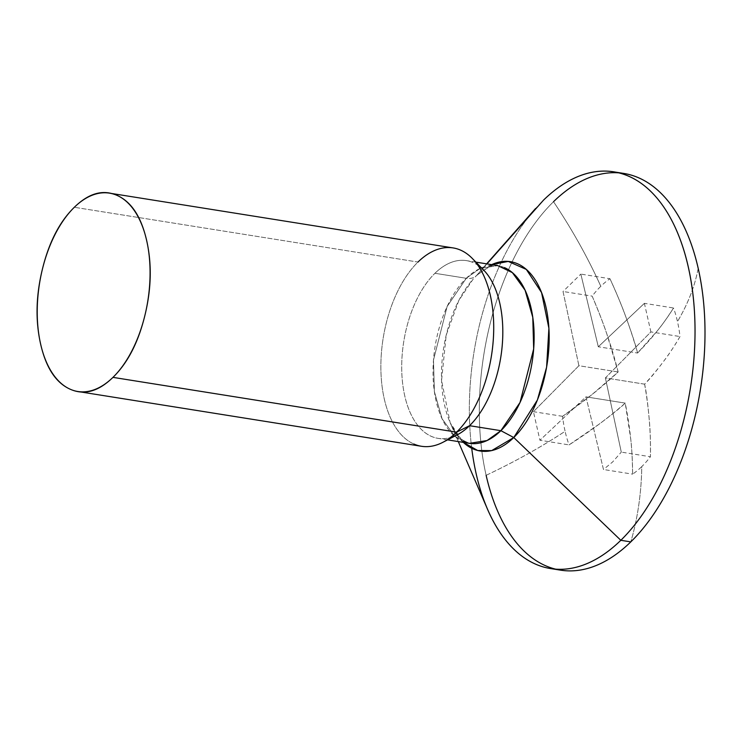<?xml version="1.0" encoding="UTF-8"?>
<svg xmlns="http://www.w3.org/2000/svg" width="742" height="742" viewBox="0 0 742 742"><rect width="100%" height="100%" fill="white"/><g stroke="black" fill="none" stroke-linecap="round" stroke-linejoin="round"><path stroke-width="0.56" stroke-dasharray="3.71 2.78" d="M471.161 281.431A95.866 52.357 99.1 0 0 448.827 419.434A95.866 52.357 99.1 0 0 463.333 442.38L450.181 422.773L441.564 380.488L446.192 335.18L458.816 300.482L473.071 279.196L476.883 275.18C474.351 277.898 470.808 278.936 466.273 278.287L447.12 306.483L433.476 360.074L434.385 391.655L442.074 418.776L454.809 436.361L469.426 443.354L454.8 436.342L442.074 418.757L434.385 391.637L433.486 360.065L447.129 306.483L466.264 278.287L480.065 268.446L497.743 265.617L480.065 268.437L466.264 278.287L447.129 306.483L433.486 360.065L434.385 391.637L442.074 418.757L454.809 436.352L469.417 443.354L464.047 441.267L457.165 434.858M555.582 569.151A200.869 109.695 99.1 0 1 486.131 475.307A442.575 219.493 167.2 0 0 565.098 431.297A106.458 58.136 -80.9 0 0 569.049 444.894L598.757 424.433C611.649 414.852 620.47 407.738 625.228 403.11L630.756 439.162C631.822 448.27 632.444 459.929 632.601 474.138A106.458 58.136 -80.9 0 0 641.774 466.588A442.575 298.803 -134.3 0 1 630.802 541.883A442.575 298.803 45.7 0 0 641.774 466.588A106.458 58.136 -80.9 0 0 650.419 456.747C650.595 442.204 650.242 430.286 649.361 421.002C647.868 403.88 646.291 391.609 644.622 384.171C649.231 379.672 655.78 371.779 664.266 360.491C668.922 354.444 674.172 346.468 680.015 336.553A106.458 58.136 -80.9 0 0 677.483 321.574A106.458 58.136 -80.9 0 0 673.523 307.986C667.559 317.335 662.207 324.894 657.486 330.635L637.554 353.034C635.811 345.466 631.785 333.093 625.478 315.916C622.102 306.437 616.936 294.045 609.97 278.732A106.458 58.136 -80.9 0 0 600.807 286.291A442.575 298.803 45.7 0 0 553.513 201.703A200.869 109.695 99.1 0 1 618.763 172.849M504.477 267.612A89.986 49.139 -80.9 0 0 466.264 278.287C470.808 278.936 474.351 277.898 476.883 275.18L486.91 263.892L476.883 275.18L491.668 264.653M460.606 250.147A100.43 54.843 -80.9 0 0 417.969 262.056L74.33 207.278L417.969 262.056A100.43 54.843 -80.9 0 0 380.906 362.857A100.43 54.843 -80.9 0 0 413.971 444.059M487.698 274.865A89.986 49.139 -80.9 0 0 434.942 273.288A89.986 49.139 99.1 0 1 473.155 262.612M486.641 263.846L476.438 275.653C488.839 266.257 495.944 262.909 497.752 265.617L480.065 268.446L466.273 278.287L434.942 273.288L466.264 278.287A89.986 49.139 -80.9 0 0 433.059 368.598A89.986 49.139 -80.9 0 0 462.683 441.36M698.185 268.279A442.575 219.493 -12.8 0 1 677.483 321.574A442.575 219.493 167.2 0 0 698.185 268.279M553.513 201.703A442.575 298.803 -134.3 0 1 600.807 286.291A106.458 58.136 -80.9 0 0 592.162 296.123C598.775 311.77 603.682 324.412 606.882 334.076L618.151 371.965L591.977 394.586L562.557 416.318A106.458 58.136 -80.9 0 0 565.098 431.297A442.575 219.493 -12.8 0 1 486.131 475.307A200.869 109.695 99.1 0 1 553.513 201.703A200.869 109.695 -80.9 0 0 486.131 475.307M469.565 425.695A89.986 49.139 99.1 0 1 431.362 436.361A89.986 49.139 99.1 0 1 401.737 363.608A89.986 49.139 99.1 0 1 434.942 273.288A89.986 49.139 -80.9 0 0 402.479 381.982A89.986 49.139 -80.9 0 0 452.342 436.936M437.381 444.699A100.43 54.843 99.1 0 1 381.731 383.364A100.43 54.843 99.1 0 1 417.969 262.056M471.717 448.279A200.869 109.695 99.1 0 1 543.543 200.117M531.55 213.223A200.869 109.695 -80.9 0 0 484.749 502.371M680.015 336.553A442.176 224.474 -13.5 0 1 644.622 384.171L605.379 377.91L650.882 331.915L680.015 336.553M644.622 384.171A442.186 302.198 -133.3 0 1 650.419 456.747L621.286 452.11L605.379 377.91L644.622 384.171M632.601 474.138A442.176 294.602 44.7 0 0 625.228 403.11L585.976 396.849L603.478 469.5L632.601 474.138M625.228 403.11A442.176 214.048 -12.1 0 1 569.049 444.894L539.926 440.247L585.976 396.849L625.228 403.11M562.557 416.318A442.176 224.474 166.5 0 0 618.151 371.965L578.908 365.713L533.433 411.68L562.557 416.318M618.151 371.965A442.176 302.365 46.7 0 0 592.162 296.123L563.03 291.485L578.908 365.713L618.151 371.965M609.97 278.732A442.186 294.787 -135.3 0 1 637.554 353.034L598.302 346.774L580.847 274.095L609.97 278.732M637.554 353.034A442.176 214.048 167.9 0 0 673.523 307.986L644.399 303.339L598.302 346.774L637.554 353.034M644.399 303.339L598.302 346.774L580.847 274.095L563.03 291.485L578.908 365.713L533.433 411.68L539.926 440.247L585.976 396.849L603.478 469.5L612.642 461.941L621.286 452.11L605.379 377.91L650.882 331.915L644.399 303.339M458.306 441.583L450.181 422.773L455.764 432.966M111.523 193.467L109.464 193.143M475.9 262.139L466.421 260.627M447.565 439.867L438.086 438.355"/><path stroke-width="1.11" d="M447.565 439.867L469.408 443.354L487.104 440.525L500.887 430.685L487.104 440.525L469.408 443.354L487.104 440.525L500.896 430.685L520.031 402.489L533.674 348.916L532.775 317.344L525.095 290.224L512.37 272.629L497.761 265.617L512.36 272.62L525.095 290.205L532.784 317.326L533.683 348.907L520.04 402.489L500.887 430.685L513.77 437.539L491.686 450.598L477.727 450.515L463.333 442.38A95.866 52.357 99.1 0 0 513.77 437.539L620.831 540.297A200.869 109.695 -80.9 0 0 688.214 266.693A200.869 109.695 -80.9 0 0 543.543 200.117L486.91 263.892L543.543 200.117A200.869 109.695 99.1 0 1 628.826 176.29A200.869 109.695 99.1 0 1 694.948 338.695A200.869 109.695 99.1 0 1 620.831 540.297L630.802 541.883A200.869 109.695 99.1 0 1 555.582 569.151M489.915 265.506A95.866 52.357 99.1 0 1 547.828 317.409A95.866 52.357 99.1 0 1 513.77 437.539L500.896 430.685A89.986 49.139 -80.9 0 0 534.101 340.365A89.986 49.139 -80.9 0 0 504.477 267.612M618.763 172.849A200.869 109.695 99.1 0 1 698.185 268.279A200.869 109.695 99.1 0 1 630.802 541.883A200.869 109.695 -80.9 0 0 698.185 268.279A200.869 109.695 -80.9 0 0 638.797 177.876A200.869 109.695 -80.9 0 0 553.513 201.703M417.969 262.056A100.43 54.843 99.1 0 1 476.846 263.809A100.43 54.843 99.1 0 1 456.608 432.15L112.969 377.363A100.43 54.843 99.1 0 1 70.323 389.281A100.43 54.843 99.1 0 1 37.267 308.069A100.43 54.843 99.1 0 1 74.33 207.278A100.43 54.843 99.1 0 1 116.967 195.359A100.43 54.843 99.1 0 1 150.032 276.562A100.43 54.843 99.1 0 1 112.969 377.363L456.608 432.15A100.43 54.843 -80.9 0 0 493.671 331.349A100.43 54.843 -80.9 0 0 460.606 250.147M477.829 265.2A89.986 49.139 99.1 0 1 502.603 339.984A89.986 49.139 99.1 0 1 469.565 425.695L456.608 432.15L469.565 425.695A89.986 49.139 -80.9 0 0 487.698 274.865M469.565 425.695L500.887 430.685L469.565 425.695A89.986 49.139 -80.9 0 1 452.342 436.936M462.683 441.36A89.986 49.139 -80.9 0 0 500.887 430.685L520.04 402.489L533.683 348.907L532.784 317.335L525.095 290.215L512.37 272.62L497.752 265.617L475.9 262.139M413.971 444.059A100.43 54.843 -80.9 0 0 456.608 432.15A100.43 54.843 99.1 0 1 437.381 444.699M112.969 377.363C98.334 391.655 83.948 395.551 69.822 389.049C55.696 382.547 45.967 367.559 40.634 344.075C35.301 320.59 35.922 295.492 42.498 268.78C49.074 242.068 59.685 221.57 74.33 207.278C88.966 192.985 103.342 189.089 117.468 195.582C131.594 202.084 141.323 217.081 146.656 240.566C151.999 264.05 151.377 289.148 144.792 315.86C138.216 342.572 127.605 363.07 112.969 377.363M486.131 475.307A200.869 109.695 -80.9 0 0 545.518 565.71A200.869 109.695 -80.9 0 0 630.802 541.883L620.831 540.297A200.869 109.695 99.1 0 1 535.548 564.124A200.869 109.695 99.1 0 1 471.717 448.279M484.749 502.371A200.869 109.695 -80.9 0 0 620.831 540.297L513.77 437.539L537.394 400.021L546.604 367.188L548.904 328.289L541.558 292.561L526.319 269.42L508.242 261.425L491.668 264.653M455.764 432.966L457.165 434.858M623.781 173.433L613.81 171.847M453.102 247.921L111.523 193.467M483.645 270.069L472.32 258.466M457.397 434.738L443.02 442.241M421.475 446.285L77.836 391.498M560.535 570.153L550.564 568.567M458.306 441.583L487.587 509.364M486.641 263.846L535.548 208.53"/></g></svg>
